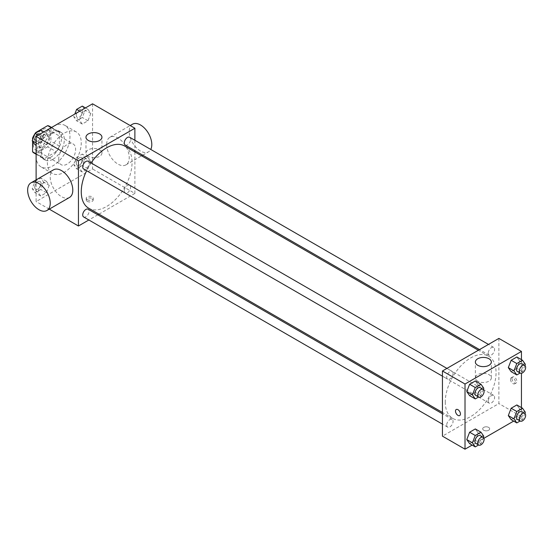 <?xml version="1.0" encoding="UTF-8"?>
<svg xmlns="http://www.w3.org/2000/svg" width="553" height="553" viewBox="0 0 553 553"><rect width="100%" height="100%" fill="white"/><g stroke="black" fill="none" stroke-linecap="round" stroke-linejoin="round"><path stroke-width="0.41" stroke-dasharray="2.77 2.07" d="M58.687 159.202A11.972 6.913 120 0 0 61.169 164.683A11.972 6.913 120 0 0 73.141 157.771A11.972 6.913 120 0 0 73.141 143.946A11.972 6.913 120 0 0 63.913 147.153A11.972 6.913 120 0 0 58.687 159.202M33.291 144.54A11.972 6.913 120 0 0 35.772 150.022A11.972 6.913 120 0 0 47.745 143.109A11.972 6.913 120 0 0 47.745 129.284A11.972 6.913 120 0 0 38.516 132.492A11.972 6.913 120 0 0 33.291 144.54M50.931 127.501L50.931 141.215A15.449 8.924 120 0 1 47.696 146.815L56.164 151.702A15.449 8.924 120 0 0 59.392 146.103L59.392 132.388L50.931 127.501A15.449 8.924 120 0 0 49.487 126.271M47.696 146.815L35.821 153.672A15.449 8.924 120 0 1 34.03 153.036M32.586 141.257L32.586 139.778M35.254 133.28A15.449 8.924 120 0 0 34.929 133.757M56.164 151.702L44.281 158.559L35.821 153.672M36.118 153.845L41.053 156.693L41.053 142.978L33.125 138.402M41.053 156.693A15.449 8.924 120 0 0 42.498 157.923A15.449 8.924 120 0 0 44.281 158.559M59.392 132.388A15.449 8.924 120 0 0 57.947 131.158A15.449 8.924 120 0 0 56.164 130.522L51.222 127.674M41.053 142.978A15.449 8.924 120 0 1 44.281 137.379L56.164 130.522M50.226 157.577A15.961 9.214 -60 0 1 42.242 158.365A15.961 9.214 -60 0 1 42.242 139.937A15.961 9.214 -60 0 1 58.203 130.715A15.961 9.214 -60 0 1 60.65 143.51A15.961 9.214 -60 0 1 50.226 157.577M53.047 159.202A15.961 9.214 120 0 0 63.471 145.135A15.961 9.214 120 0 0 61.024 132.347A15.961 9.214 120 0 0 48.726 136.626A15.961 9.214 120 0 0 41.758 152.69A15.961 9.214 120 0 0 45.063 159.997A15.961 9.214 120 0 0 53.047 159.202M44.281 137.379L36.215 132.72M59.392 146.103L50.931 141.215M36.118 155.946A23.945 13.825 120 0 0 41.074 166.909A23.945 13.825 120 0 0 65.019 153.084A23.945 13.825 120 0 0 65.019 125.434A23.945 13.825 120 0 0 46.57 131.849A23.945 13.825 120 0 0 36.118 155.946M47.399 162.464A23.945 13.825 120 0 0 52.362 173.421A23.945 13.825 120 0 0 76.307 159.596A23.945 13.825 120 0 0 76.307 131.953A23.945 13.825 120 0 0 57.851 138.368A23.945 13.825 120 0 0 47.399 162.464M90.803 161.386L87.955 168.734L82.252 172.024L79.397 167.967L82.252 160.619L87.955 157.328L90.803 161.386L87.955 168.734L82.252 172.024L79.397 167.967L82.252 160.619L87.955 157.328L90.803 161.386L85.162 158.13L82.307 165.478L76.604 168.769L73.756 164.711L76.604 157.363L82.307 154.073L85.162 158.13M90.803 113.427L87.955 120.775L82.252 124.066L79.397 120.008L82.252 112.66L87.955 109.37L90.803 113.427L87.955 120.775L82.252 124.066L79.397 120.008L82.252 112.66L87.955 109.37L90.803 113.427L85.162 110.165L82.307 117.513L76.604 120.803L73.756 116.752L74.8 114.063M92.551 103.812L92.551 168.976L36.118 201.562L36.118 179.87M49.265 185.366L46.417 192.714L40.715 196.004L37.86 191.953L40.715 184.605L46.417 181.308L49.265 185.366L46.417 192.714L40.715 196.004L37.86 191.953L40.715 184.605L46.417 181.308L49.265 185.366L43.625 182.11L40.77 189.458L35.067 192.748L32.219 188.691L35.067 181.343L40.77 178.052L43.625 182.11M49.265 137.407L46.417 144.755L40.715 148.045L37.86 143.987L40.715 136.639L46.417 133.349L49.265 137.407L46.417 144.755L40.715 148.045L37.86 143.987L40.715 136.639L46.417 133.349L49.265 137.407L43.625 134.144L40.77 141.492L35.067 144.789M49.258 209.145L36.118 201.562M134.877 151.944L134.877 193.419L92.551 168.976M134.877 193.419L98.959 214.149M97.826 214.806L88.853 219.983M87.256 201.354A3.491 2.018 0 0 0 91.065 201.797A3.491 2.018 0 0 0 93.222 199.93A3.491 2.018 0 0 0 89.731 197.919A3.491 2.018 0 0 0 86.233 199.93A3.491 2.018 0 0 0 87.256 201.354M88.701 208.225A35.917 20.738 120 0 0 124.619 187.495A35.917 20.738 120 0 0 124.619 146.02M91.086 162.955A35.917 20.738 120 0 0 86.6 170.725M134.877 140.275L134.877 150.63M125.185 145.038A4.486 2.592 120 0 0 129.672 142.446A4.486 2.592 120 0 0 129.672 137.268M124.252 190.944A4.486 2.592 120 0 0 125.185 192.997A4.486 2.592 120 0 0 129.672 190.412A4.486 2.592 120 0 0 129.672 185.227A4.486 2.592 120 0 0 126.215 186.43A4.486 2.592 120 0 0 124.252 190.944M83.648 216.976A4.486 2.592 120 0 0 88.134 214.391A4.486 2.592 120 0 0 88.134 209.214M88.134 161.248A4.486 2.592 -60 0 1 89.061 163.301A4.486 2.592 -60 0 1 87.104 167.815A4.486 2.592 -60 0 1 83.648 169.018M106.66 144.54A15.961 9.214 -120 0 0 113.628 160.605A15.961 9.214 -120 0 0 125.925 164.884A15.961 9.214 -120 0 0 125.925 146.448A15.961 9.214 -120 0 0 109.964 137.234A15.961 9.214 -120 0 0 106.66 144.54M69.491 197.462A15.961 9.214 60 0 1 53.53 188.248A15.961 9.214 60 0 1 53.53 169.819M132.54 124.204A15.961 9.214 -120 0 0 129.229 131.51A15.961 9.214 -120 0 0 136.197 147.575A15.961 9.214 -120 0 0 148.501 151.847A15.961 9.214 -120 0 0 150.748 149.441M88.314 156.34A7.984 4.611 180 0 1 85.978 153.084A7.984 4.611 180 0 1 93.962 148.474A7.984 4.611 180 0 1 101.939 153.084A7.984 4.611 180 0 1 97.017 157.342A7.984 4.611 180 0 1 88.314 156.34M87.256 199.716A3.491 2.018 0 0 0 91.065 200.151A3.491 2.018 0 0 0 93.222 198.292A3.491 2.018 0 0 0 89.731 196.274A3.491 2.018 0 0 0 86.233 198.292A3.491 2.018 0 0 0 87.256 199.716M445.269 401.941A35.917 20.738 120 0 0 452.707 418.386A35.917 20.738 120 0 0 488.617 397.648A35.917 20.738 120 0 0 488.617 356.173A35.917 20.738 120 0 0 460.946 365.796A35.917 20.738 120 0 0 445.269 401.941M453.066 373.455A4.486 2.592 -60 0 1 451.11 377.969A4.486 2.592 -60 0 1 447.654 379.171A4.486 2.592 -60 0 1 447.654 373.994A4.486 2.592 -60 0 1 452.14 371.402A4.486 2.592 -60 0 1 453.066 373.455M488.258 401.105A4.486 2.592 120 0 0 489.191 403.158A4.486 2.592 120 0 0 493.67 400.566A4.486 2.592 120 0 0 493.67 395.388A4.486 2.592 120 0 0 490.214 396.591A4.486 2.592 120 0 0 488.258 401.105M446.72 425.084A4.486 2.592 120 0 0 447.654 427.137A4.486 2.592 120 0 0 452.14 424.545A4.486 2.592 120 0 0 452.14 419.368A4.486 2.592 120 0 0 448.683 420.57A4.486 2.592 120 0 0 446.72 425.084M488.258 353.139A4.486 2.592 120 0 0 489.191 355.192A4.486 2.592 120 0 0 493.67 352.607A4.486 2.592 120 0 0 493.67 347.422A4.486 2.592 120 0 0 490.214 348.625A4.486 2.592 120 0 0 488.258 353.139M498.882 338.408L498.882 403.572L442.448 436.151M521.451 407.609L521.451 416.603L498.882 403.572M521.451 416.603L513.668 421.103M483.937 438.266L472.131 445.082M483.716 430.248A3.491 2.018 0 0 0 487.518 430.683A3.491 2.018 0 0 0 489.675 428.824A3.491 2.018 0 0 0 486.184 426.805A3.491 2.018 0 0 0 482.693 428.824A3.491 2.018 0 0 0 483.716 430.248A3.491 2.018 0 0 0 487.518 430.683A3.491 2.018 0 0 0 489.675 428.817A3.491 2.018 0 0 0 486.184 426.805A3.491 2.018 0 0 0 482.693 428.817A3.491 2.018 0 0 0 483.716 430.248M519.709 361.047L516.855 356.996L519.709 361.047L516.855 368.395L511.152 371.692L516.855 368.395L519.709 361.047L525.35 364.309M478.172 432.992L475.317 428.934L478.172 432.992L475.317 440.34L469.615 443.63L475.317 440.34L478.172 432.992L483.813 436.248M521.451 359.65L521.451 373.282M519.709 409.013L516.855 404.955L519.709 409.013L516.855 416.361L511.152 419.651L516.855 416.361L519.709 409.013L525.35 412.268M478.172 385.033L475.317 380.976L478.172 385.033L475.317 392.381L469.615 395.671L475.317 392.381L478.172 385.033L483.813 388.289M511.933 378.522A3.491 2.018 -120 0 0 513.454 382.04A3.491 2.018 -120 0 0 516.143 382.973A3.491 2.018 -120 0 0 516.143 378.943A3.491 2.018 -120 0 0 512.652 376.925A3.491 2.018 -120 0 0 511.933 378.522M456.218 409.503L456.218 409.51A3.491 2.018 60 0 1 458.914 410.444A3.491 2.018 60 0 1 460.435 413.955A3.491 2.018 60 0 1 459.716 415.552L459.709 415.552M510.509 379.344A3.491 2.018 -120 0 0 512.03 382.856A3.491 2.018 -120 0 0 514.725 383.796A3.491 2.018 -120 0 0 514.725 379.759A3.491 2.018 -120 0 0 511.235 377.747A3.491 2.018 -120 0 0 510.509 379.344M477.716 381.162A7.984 4.611 180 0 1 475.38 377.899A7.984 4.611 180 0 1 483.363 373.296A7.984 4.611 180 0 1 491.34 377.899A7.984 4.611 180 0 1 486.412 382.158A7.984 4.611 180 0 1 477.716 381.162M483.363 389.45L480.965 395.637L478.566 397.019M475.87 395.464A4.486 2.592 120 0 0 480.357 392.872A4.486 2.592 120 0 0 480.357 387.694M480.965 395.637L475.317 392.381M524.901 365.471L522.502 371.657L520.103 373.04M517.408 371.485A4.486 2.592 120 0 0 521.894 368.892A4.486 2.592 120 0 0 521.894 363.715M522.502 371.657L516.855 368.395M483.363 437.416L480.965 443.596L478.566 444.985M475.87 443.43A4.486 2.592 120 0 0 480.357 440.838A4.486 2.592 120 0 0 480.357 435.66M480.965 443.596L475.317 440.34M524.901 413.437L522.502 419.616L520.103 420.999M517.408 419.444A4.486 2.592 120 0 0 521.894 416.858A4.486 2.592 120 0 0 521.894 411.674M522.502 419.616L516.855 416.361M40.77 130.093L43.625 134.144M34.749 139.266A4.486 2.592 120 0 0 35.675 141.326A4.486 2.592 120 0 0 40.162 138.734A4.486 2.592 120 0 0 40.162 133.556A4.486 2.592 120 0 0 36.705 134.752A4.486 2.592 120 0 0 34.749 139.266A4.486 2.592 120 0 0 35.655 141.312A4.486 2.592 120 0 0 40.141 138.72A4.486 2.592 120 0 0 40.141 133.543A4.486 2.592 120 0 0 36.685 134.745A4.486 2.592 120 0 0 34.728 139.259M46.417 144.755L40.77 141.492M40.715 148.045L36.118 145.391M37.86 143.987L36.118 142.978M40.715 136.639L38.205 135.188M46.417 133.349L43.901 131.897M82.307 106.107L85.162 110.165M76.286 115.287A4.486 2.592 120 0 0 77.213 117.34A4.486 2.592 120 0 0 81.699 114.754A4.486 2.592 120 0 0 81.699 109.57A4.486 2.592 120 0 0 78.243 110.773A4.486 2.592 120 0 0 76.286 115.287M87.955 120.775L82.307 117.513M82.252 124.066L76.604 120.803M79.397 120.008L73.756 116.752M82.252 112.66L79.736 111.208M87.955 109.37L85.439 107.918M76.266 115.273A4.486 2.592 120 0 0 77.192 117.326A4.486 2.592 120 0 0 81.678 114.741A4.486 2.592 120 0 0 81.678 109.563A4.486 2.592 120 0 0 78.222 110.759A4.486 2.592 120 0 0 76.266 115.273M34.749 187.232A4.486 2.592 120 0 0 35.675 189.285A4.486 2.592 120 0 0 40.162 186.693A4.486 2.592 120 0 0 40.162 181.515A4.486 2.592 120 0 0 36.705 182.718A4.486 2.592 120 0 0 34.749 187.232A4.486 2.592 120 0 0 35.655 189.271A4.486 2.592 120 0 0 40.141 186.679A4.486 2.592 120 0 0 40.141 181.502A4.486 2.592 120 0 0 36.685 182.704A4.486 2.592 120 0 0 34.728 187.218M46.417 192.714L40.77 189.458M40.715 196.004L35.067 192.748M37.86 191.953L32.219 188.691M40.715 184.605L35.067 181.343M46.417 181.308L40.77 178.052M76.286 163.253A4.486 2.592 120 0 0 77.213 165.306A4.486 2.592 120 0 0 81.699 162.713A4.486 2.592 120 0 0 81.699 157.536A4.486 2.592 120 0 0 78.243 158.739A4.486 2.592 120 0 0 76.286 163.253A4.486 2.592 120 0 0 77.192 165.292A4.486 2.592 120 0 0 81.678 162.7A4.486 2.592 120 0 0 81.678 157.522A4.486 2.592 120 0 0 78.222 158.725A4.486 2.592 120 0 0 76.266 163.239M87.955 168.734L82.307 165.478M82.252 172.024L76.604 168.769M79.397 167.967L73.756 164.711M82.252 160.619L76.604 157.363M87.955 157.328L82.307 154.073M35.772 150.022L61.169 164.683M47.745 129.284L73.141 143.946M61.024 132.347L58.203 130.715M45.063 159.997L42.242 158.365M57.947 131.158L51.567 127.473M42.498 157.923L36.118 154.239M76.307 131.953L65.019 125.434M52.362 173.421L41.074 166.909M125.925 164.884L141.603 155.828M142.743 155.172L148.501 151.847M109.964 137.234L130.204 125.552M101.939 153.084L101.939 137.213M85.978 153.084L85.978 137.213M86.233 198.292L86.233 199.93M93.222 198.292L93.222 199.93M488.617 356.173L478.359 350.256M452.707 418.386L442.448 412.462M442.448 376.164L447.654 379.171M446.928 368.402L452.14 371.402M493.67 395.388L129.672 185.227M489.191 403.158L125.185 192.997M452.14 419.368L442.448 413.768M447.654 427.137L442.448 424.13M493.67 347.422L488.465 344.415M489.191 355.192L479.492 349.6M514.725 383.796L516.143 382.973M511.235 377.747L512.652 376.925M491.34 377.899L491.34 362.028M475.38 377.899L475.38 362.028"/><path stroke-width="0.83" d="M36.215 132.72L35.821 132.492L47.696 125.635A15.449 8.924 120 0 1 49.487 126.271L51.567 127.473M36.118 153.845L32.586 151.805A15.449 8.924 120 0 0 34.03 153.036L36.118 154.239M32.586 151.805L32.586 141.257M32.586 139.778L32.586 138.091A15.449 8.924 120 0 1 34.929 133.757M35.821 132.492A15.449 8.924 120 0 0 35.254 133.28M33.125 138.402L32.586 138.091M51.222 127.674L47.696 125.635M36.118 179.87L36.118 136.397L92.551 103.812L134.877 128.248L134.877 140.275M88.853 219.983L78.443 225.997L49.258 209.145M98.959 214.149L97.826 214.806M86.6 170.725A35.917 20.738 120 0 0 81.263 191.787A35.917 20.738 120 0 0 88.701 208.225L442.448 412.462M478.359 350.256L124.619 146.02A35.917 20.738 120 0 0 91.086 162.955M134.877 150.63L134.877 151.944M78.443 225.997L78.443 160.833L134.877 128.248M488.465 344.415L129.672 137.268A4.486 2.592 120 0 0 126.215 138.471A4.486 2.592 120 0 0 124.252 142.985A4.486 2.592 120 0 0 125.185 145.038L479.492 349.6M442.448 413.768L88.134 209.214A4.486 2.592 120 0 0 84.678 210.41A4.486 2.592 120 0 0 82.722 214.923A4.486 2.592 120 0 0 83.648 216.976L442.448 424.13M442.448 376.164L83.648 169.018A4.486 2.592 -60 0 1 83.648 163.84A4.486 2.592 -60 0 1 88.134 161.248L446.928 368.402M78.443 160.833L36.118 136.397M88.314 140.469A7.984 4.611 180 0 1 85.978 137.213A7.984 4.611 180 0 1 93.962 132.602A7.984 4.611 180 0 1 101.939 137.213A7.984 4.611 180 0 1 97.017 141.464A7.984 4.611 180 0 1 88.314 140.469M30.954 182.849L53.53 169.819A15.961 9.214 60 0 1 65.828 174.091A15.961 9.214 60 0 1 72.796 190.156A15.961 9.214 60 0 1 69.491 197.462L46.915 210.499A15.961 9.214 60 0 1 30.954 201.278A15.961 9.214 60 0 1 30.954 182.849A15.961 9.214 60 0 1 43.258 187.128A15.961 9.214 60 0 1 50.226 203.193A15.961 9.214 60 0 1 46.915 210.499M150.748 149.441A15.961 9.214 -120 0 0 146.994 131.089A15.961 9.214 -120 0 0 132.54 124.204L130.204 125.552M472.131 445.082L465.018 449.188L442.448 436.151L442.448 370.987L498.882 338.408L521.451 351.438L521.451 359.65M513.668 421.103L483.937 438.266M511.152 371.692L508.304 367.634L511.152 360.286L516.855 356.996L511.152 360.286L508.304 367.634L511.152 371.692L516.799 374.948L513.944 370.89L516.799 363.542L522.502 360.252L525.35 364.309L524.901 365.471M469.615 443.63L466.767 439.573L469.615 432.225L475.317 428.934L469.615 432.225L466.767 439.573L469.615 443.63L475.262 446.893L472.407 442.835L475.262 435.488L480.965 432.197L483.813 436.248L483.363 437.416M521.451 373.282L521.451 407.609M465.018 449.188L465.018 384.024L521.451 351.438M511.152 419.651L508.304 415.593L511.152 408.245L516.855 404.955L511.152 408.245L508.304 415.593L511.152 419.651L516.799 422.907L513.944 418.856L516.799 411.508L522.502 408.211L525.35 412.268L524.901 413.437M469.615 395.671L466.767 391.614L469.615 384.266L475.317 380.976L469.615 384.266L466.767 391.614L469.615 395.671L475.262 398.927L472.407 394.87L475.262 387.522L480.965 384.231L483.813 388.289L483.363 389.45M465.018 384.024L442.448 370.987M477.716 365.284A7.984 4.611 180 0 1 475.38 362.028A7.984 4.611 180 0 1 483.363 357.418A7.984 4.611 180 0 1 491.34 362.028A7.984 4.611 180 0 1 486.412 366.286A7.984 4.611 180 0 1 477.716 365.284M460.435 413.955A3.491 2.018 60 0 1 459.709 415.552A3.491 2.018 60 0 1 456.218 413.54A3.491 2.018 60 0 1 456.218 409.51A3.491 2.018 60 0 1 458.907 410.444A3.491 2.018 60 0 1 460.435 413.955M459.716 415.552A3.491 2.018 60 0 1 456.218 413.54A3.491 2.018 60 0 1 456.218 409.503M478.566 397.019L475.262 398.927M483.177 389.326L480.357 387.694A4.486 2.592 120 0 0 476.9 388.897A4.486 2.592 120 0 0 474.937 393.411A4.486 2.592 120 0 0 475.87 395.464L478.691 397.095A4.486 2.592 120 0 0 483.177 394.503A4.486 2.592 120 0 0 483.177 389.326A4.486 2.592 120 0 0 479.721 390.529A4.486 2.592 120 0 0 477.764 395.042A4.486 2.592 120 0 0 478.691 397.095M472.407 394.87L466.767 391.614M475.262 387.522L469.615 384.266M480.965 384.231L475.317 380.976M520.103 373.04L516.799 374.948M524.714 365.346L521.894 363.715A4.486 2.592 120 0 0 518.438 364.918A4.486 2.592 120 0 0 516.474 369.432A4.486 2.592 120 0 0 517.408 371.485L520.228 373.116A4.486 2.592 120 0 0 524.714 370.524A4.486 2.592 120 0 0 524.714 365.346A4.486 2.592 120 0 0 521.258 366.549A4.486 2.592 120 0 0 519.302 371.063A4.486 2.592 120 0 0 520.228 373.116M513.944 370.89L508.304 367.634M516.799 363.542L511.152 360.286M522.502 360.252L516.855 356.996M478.566 444.985L475.262 446.893M483.177 437.285L480.357 435.66A4.486 2.592 120 0 0 476.9 436.856A4.486 2.592 120 0 0 474.937 441.37A4.486 2.592 120 0 0 475.87 443.43L478.691 445.054A4.486 2.592 120 0 0 483.177 442.469A4.486 2.592 120 0 0 483.177 437.285A4.486 2.592 120 0 0 479.721 438.488A4.486 2.592 120 0 0 477.764 443.001A4.486 2.592 120 0 0 478.691 445.054M472.407 442.835L466.767 439.573M475.262 435.488L469.615 432.225M480.965 432.197L475.317 428.934M520.103 420.999L516.799 422.907M524.714 413.305L521.894 411.674A4.486 2.592 120 0 0 518.438 412.877A4.486 2.592 120 0 0 516.474 417.391A4.486 2.592 120 0 0 517.408 419.444L520.228 421.075A4.486 2.592 120 0 0 524.714 418.483A4.486 2.592 120 0 0 524.714 413.305A4.486 2.592 120 0 0 521.258 414.508A4.486 2.592 120 0 0 519.302 419.022A4.486 2.592 120 0 0 520.228 421.075M513.944 418.856L508.304 415.593M516.799 411.508L511.152 408.245M522.502 408.211L516.855 404.955M36.118 145.391L35.067 144.789L32.219 140.732L35.067 133.384L40.77 130.093L43.901 131.897M36.118 142.978L32.219 140.732M38.205 135.188L35.067 133.384M74.8 114.063L76.604 109.404L82.307 106.107L85.439 107.918M79.736 111.208L76.604 109.404M141.603 155.828L142.743 155.172"/></g></svg>

